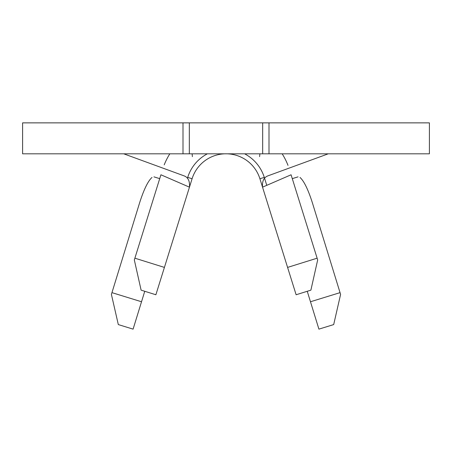 <?xml version="1.0" encoding="UTF-8"?>
<svg xmlns="http://www.w3.org/2000/svg" width="452" height="452" viewBox="0 0 452 452"><rect width="100%" height="100%" fill="white"/><g stroke="black" fill="none" stroke-linecap="round" stroke-linejoin="round"><path stroke-width="0.68" d="M262.668 153.81L22.6 153.81L22.6 122.865L268.996 122.865L268.996 153.81L262.668 153.81L262.668 122.865M317.123 258.188L317.671 259.957L310.891 290.144L296.122 294.755L287.585 267.409L317.123 258.188L291.082 174.783L262.539 187.168L287.585 267.409M207.383 153.81A40.109 40.109 0 0 0 187.716 177.382L192.089 178.743A35.522 35.522 0 0 1 259.911 178.743L262.539 187.168C262.058 181.162 263.855 177.393 267.929 175.856L328.271 153.81M123.729 153.81L184.071 175.856C188.128 177.365 189.93 181.133 189.461 187.168L192.089 178.743A35.522 35.522 0 0 1 259.911 178.743L264.284 177.382L266.725 185.201M268.996 153.81L429.4 153.81L429.4 122.865L268.996 122.865M189.332 153.81L189.332 122.865M287.997 165.381A66.461 66.461 0 0 0 282.172 153.81M169.828 153.81A66.461 66.461 0 0 0 164.206 164.861M160.918 174.783L134.877 258.188L164.415 267.409L189.461 187.168L160.918 174.783M164.415 267.409L155.878 294.755L141.109 290.144L134.329 259.957L134.877 258.188M244.617 153.81A40.109 40.109 0 0 1 264.284 177.382M187.716 177.382L187.433 178.291M144.747 291.28L133.091 329.135L118.311 324.581L111.407 294.421L139.73 202.439C143.973 189.281 148.058 180.947 151.996 177.45M300.004 177.45C303.925 180.919 308.015 189.252 312.27 202.439L340.593 294.421L333.689 324.581L318.909 329.135L307.253 291.28M183.003 153.81L183.003 122.865M310.479 301.755L340.045 292.647M111.955 292.647L141.521 301.755M259.606 156.629L259.9 153.81M192.1 153.81L192.394 156.629M153.951 176.856L159.714 178.636M292.286 178.636L298.049 176.856"/></g></svg>
